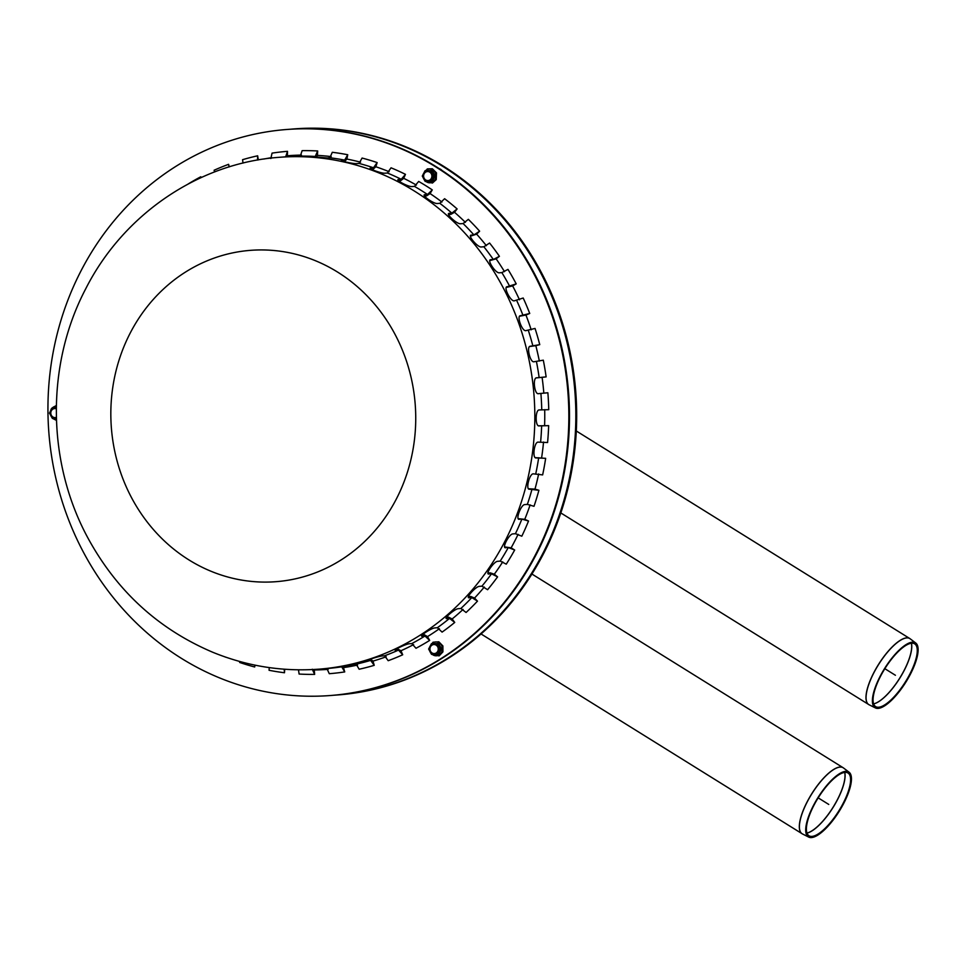 <?xml version="1.0" encoding="UTF-8"?>
<svg xmlns="http://www.w3.org/2000/svg" width="966" height="966" viewBox="0 0 966 966"><rect width="100%" height="100%" fill="white"/><g stroke="black" fill="none" stroke-linecap="round" stroke-linejoin="round"><path stroke-width="1.45" d="M843.185 803.253A36.95 12.22 121.9 0 0 848.329 773.235A36.95 12.22 121.9 0 0 818.13 797.94A36.95 12.22 121.9 0 0 809.303 835.952A36.95 12.22 121.9 0 0 843.185 803.253M843.777 803.277A38.229 12.63 121.9 0 0 849.102 772.22A38.229 12.63 121.9 0 0 817.852 797.771A38.229 12.63 121.9 0 0 808.723 837.099A38.229 12.63 121.9 0 0 843.777 803.277M909.851 674.087A36.95 12.22 121.9 0 0 914.995 644.068A36.95 12.22 121.9 0 0 884.796 668.774A36.95 12.22 121.9 0 0 875.969 706.786A36.95 12.22 121.9 0 0 909.851 674.087M910.455 674.099A38.229 12.63 121.9 0 0 915.768 643.042A38.229 12.63 121.9 0 0 884.53 668.605A38.229 12.63 121.9 0 0 875.401 707.921A38.229 12.63 121.9 0 0 910.455 674.099M439.264 168.676A6.919 6.351 85.6 0 1 442.017 170.475M334.176 695.206A283.859 260.313 -94.4 0 0 337.351 694.977A283.859 260.313 -94.4 0 0 574.915 391.822A283.859 260.313 -94.4 0 0 293.41 128.973A283.859 260.313 -94.4 0 0 290.235 129.239M337.351 694.977L338.197 694.916A283.859 260.313 -94.4 0 0 575.76 391.761A283.859 260.313 -94.4 0 0 294.256 128.901L293.41 128.973M425.028 170.74L432.273 170.608L435.159 175.933L432.406 181.258L425.173 181.391L422.275 176.066L425.028 170.74L430.667 170.728L433.565 176.054L430.812 181.379M425.728 179.99A4.528 4.154 -94.4 0 0 431.899 176.066A4.528 4.154 -94.4 0 0 425.62 172.153A4.528 4.154 -94.4 0 0 425.728 179.99M435.159 175.933L433.565 176.054M432.273 170.608L430.667 170.728M56.39 418.387L52.369 418.387L49.471 413.074L52.224 407.749L56.306 407.628M56.294 408.823A4.528 4.154 -94.4 0 0 50.787 413.062A4.528 4.154 -94.4 0 0 56.366 417.348M52.224 407.749L56.306 407.749M431.391 643.718L438.624 643.585L441.522 648.898L438.769 654.236L431.536 654.356L428.638 649.043L431.391 643.718L437.03 643.706L439.928 649.031L437.175 654.356M431.983 645.131A4.528 4.154 -94.4 0 0 432.08 652.968A4.528 4.154 -94.4 0 0 438.262 649.043A4.528 4.154 -94.4 0 0 431.983 645.131M438.624 643.585L437.03 643.706M441.522 648.898L439.928 649.031M538.509 425.801L548.652 425.644L539.113 425.909C535.128 426.718 535.224 409.765 539.197 409.946L548.748 409.681A262.015 240.292 85.6 0 0 547.867 392.764L538.352 393.681C534.44 394.478 532.58 377.621 536.613 377.815L546.128 376.885A262.015 240.292 85.6 0 0 543.303 360.185L533.908 361.767C530.032 362.54 526.265 346.045 530.346 346.239L539.753 344.645A262.015 240.292 85.6 0 0 535.043 328.44L525.818 330.662C522.002 331.398 516.363 315.52 520.517 315.701L529.73 313.479A262.015 240.292 85.6 0 0 523.198 298.011L514.238 300.849C510.471 301.537 503.057 286.528 507.259 286.709L516.218 283.871A262.015 240.292 85.6 0 0 507.971 269.393L501.873 272.605L499.337 272.798C495.606 273.45 486.538 259.54 490.8 259.709L493.336 259.504L499.422 256.304A262.015 240.292 85.6 0 0 489.593 243.034L483.881 246.765L481.346 246.97C477.651 247.562 467.061 234.98 471.384 235.112L473.92 234.919L479.619 231.188A262.015 240.292 85.6 0 0 468.353 219.342L463.1 223.544L460.553 223.75C456.882 224.281 444.964 213.22 449.323 213.329L451.859 213.136L457.123 208.934A262.015 240.292 85.6 0 0 444.601 198.706L439.832 203.307L437.296 203.512C433.649 203.983 420.56 194.625 424.968 194.685L427.515 194.492L432.273 189.891A262.015 240.292 85.6 0 0 418.689 181.439L414.462 186.378L411.927 186.571C408.292 186.981 394.249 179.471 398.704 179.495L401.24 179.29L405.466 174.351A262.015 240.292 85.6 0 0 391.049 167.806L387.39 173.011L384.854 173.204C381.22 173.554 366.452 167.999 370.944 167.975L373.48 167.77L377.138 162.578A262.015 240.292 85.6 0 0 362.093 158.05L359.038 163.423L356.49 163.616C352.868 163.906 337.593 160.404 342.121 160.32L344.657 160.114L347.724 154.741A262.015 240.292 85.6 0 0 332.304 152.29L329.853 157.76L327.305 157.965L312.682 156.649L315.23 156.444L317.681 150.974A262.015 240.292 85.6 0 0 302.129 150.648L300.293 156.13L283.123 157.011L285.658 156.818L287.494 151.336L287.373 156.782M279.416 157.301C198.332 162.916 123.08 214.826 85.696 288.846C45.487 365.426 46.766 463.354 88.691 539.402C117.611 591.82 159.052 629.482 213.003 652.364C247.175 666.262 282.567 671.865 319.154 669.148A256.69 235.402 85.6 0 0 533.993 394.997A256.69 235.402 85.6 0 0 279.416 157.301L282.458 157.06M257.511 160.054L257.644 155.804A262.015 240.292 85.6 0 0 242.563 159.692L243.009 163.085M229.051 166.937L228.592 164.329L229.328 166.852M225.742 657.218L225.742 657.218A262.015 240.292 85.6 0 1 224.824 656.844M239.894 661.529L239.653 662.459A262.015 240.292 85.6 0 0 254.686 666.987L254.891 665.127M284.704 669.233L284.487 672.747L284.161 669.197M298.494 669.824L299.11 674.051A262.015 240.292 85.6 0 0 314.65 674.389L312.26 669.233M343.027 666.093L344.729 671.913L341.723 666.818L338.523 667.023M339.151 666.842L356.14 664.137L359.147 669.233A262.015 240.292 85.6 0 0 374.228 665.332L370.63 660.406L367.406 660.539M397.026 648.693L400.987 650.734L402.689 654.779L398.523 650.082L395.275 650.142M395.686 649.575L395.975 650.275C391.52 650.915 405.648 644.008 409.282 643.767L411.818 643.573L415.996 648.271A262.015 240.292 85.6 0 0 429.665 640.398L424.955 636.014L421.695 636.039M446.461 617.334L448.586 617.165L452.16 618.965L454.732 622.43L449.516 618.421L446.244 618.421M446.28 617.685L446.98 618.614C442.609 619.351 454.66 608.797 458.331 608.689L460.867 608.483L466.083 612.492A262.015 240.292 85.6 0 0 477.482 601.142L471.819 597.58L468.558 597.592M487.975 573.055L490.342 572.874L494.302 574.215L497.575 576.883L491.513 573.828L488.277 573.864M487.975 573.212L488.977 574.033C484.715 574.818 493.94 561.306 497.671 561.306L500.207 561.101L506.256 564.156A262.015 240.292 85.6 0 0 514.673 550.028L508.285 547.541L505.109 547.601M518.235 518.682L524.767 519.31L528.523 521.012L521.881 519.116L518.778 519.225M518.356 518.875L519.334 519.322C515.18 520.143 521 504.506 524.816 504.59L527.351 504.397L534.005 506.293A262.015 240.292 85.6 0 0 538.907 490.281L529.09 489.17M535.261 457.642L545.657 458.331L535.852 457.908M535.575 457.824L536.142 457.92C532.109 458.741 534.162 441.969 538.074 442.126L547.577 442.537A262.015 240.292 85.6 0 0 548.652 425.644M543.834 393.21A257.596 236.235 -94.4 0 0 542.095 377.356L536.239 377.899M542.095 377.356L546.128 376.885M531.191 329.804A257.596 236.235 -94.4 0 0 525.939 315.025L519.599 316.232M525.939 315.025L529.73 313.479M504.481 271.627A257.596 236.235 -94.4 0 0 496.126 258.828L489.822 260.603M496.126 258.828L499.422 256.304M448.647 213.619L449.323 213.329L448.538 214.343M465.383 222.349A257.596 236.235 -94.4 0 0 454.515 212.279L450.917 214.343L448.574 214.524M454.515 212.279L457.123 208.934M398.016 179.785L398.704 179.495L398.27 180.473M416.382 185.086A257.596 236.235 -94.4 0 0 403.716 178.324L400.612 180.727L398.656 180.871M403.716 178.324L405.466 174.351M360.56 162.179A257.596 236.235 -94.4 0 0 346.939 159.076L344.367 161.684M346.939 159.076L347.724 154.741M370.268 168.241L370.944 167.975L370.678 168.809M389.117 171.719A257.596 236.235 -94.4 0 0 375.859 166.756L373.021 169.279L371.668 169.388M375.859 166.756L377.138 162.578M424.279 194.999L424.968 194.685L424.34 195.736M441.945 202.051A257.596 236.235 -94.4 0 0 430.075 193.574L426.718 195.82L424.485 196.001M430.075 193.574L432.273 189.891M470.732 235.378L470.478 236.006M486.345 245.666A257.596 236.235 -94.4 0 0 476.649 234.146L470.478 236.175M476.649 234.146L479.619 231.188M519.515 299.822A257.596 236.235 -94.4 0 0 512.644 285.924L506.281 287.433M512.644 285.924L516.218 283.871M539.342 361.091A257.596 236.235 -94.4 0 0 535.816 345.659L529.61 346.553M535.816 345.659L539.753 344.645M528.487 488.76L534.983 489.098L538.907 490.281M528.704 488.977L529.525 489.219C525.432 490.052 529.392 473.714 533.256 473.835L542.638 474.898A262.015 240.292 85.6 0 0 545.657 458.331M504.663 546.925L511.135 547.831L514.673 550.028M504.711 547.094L505.749 547.734C501.535 548.555 509.118 533.86 512.886 533.908L515.433 533.703L521.821 536.202A262.015 240.292 85.6 0 0 528.523 521.012M468.462 596.65L470.756 596.469L474.548 598.051L477.482 601.142M468.413 596.867L469.283 597.785C464.96 598.546 475.683 586.422 479.377 586.362L481.925 586.169L487.589 589.719A262.015 240.292 85.6 0 0 497.575 576.883M422.432 634.783L424.183 634.65L427.515 636.618L429.665 640.398M421.925 635.35L422.42 636.208C418 636.896 431.186 628.093 434.845 627.924L437.381 627.719L442.09 632.114A262.015 240.292 85.6 0 0 454.732 622.43M370.183 658.872L372.997 661.106L374.228 665.332M367.949 660.14L368.094 660.599C363.602 661.191 378.43 656.276 382.053 655.974L384.601 655.769L388.199 660.708A262.015 240.292 85.6 0 0 402.689 654.779M314.216 669.474L314.65 674.389M322.185 668.907L326.894 668.544L329.285 673.7A262.015 240.292 85.6 0 0 344.729 671.913M255.024 665.151L254.686 666.987M269.248 667.603L269.067 670.283A262.015 240.292 85.6 0 0 284.487 672.747M228.592 164.329A262.015 240.292 85.6 0 0 214.09 170.257L214.669 171.912M201.109 177.587L200.795 176.766L201.133 177.575M287.494 151.336A262.015 240.292 85.6 0 0 272.062 153.123L270.83 158.533M258.333 159.909L257.644 155.804M312.03 156.782L312.67 156.963M331.193 156.601A257.596 236.235 -94.4 0 0 317.403 155.381L316.268 157.373M317.403 155.381L317.681 150.974M181.487 658.401A283.859 260.313 85.6 0 1 53.782 349.04A283.859 260.313 85.6 0 1 286.419 129.516A283.859 260.313 85.6 0 1 567.923 392.365A283.859 260.313 85.6 0 1 330.36 695.52A283.859 260.313 85.6 0 1 181.487 658.401M271.82 157.639A257.596 236.235 -94.4 0 0 263.682 159.064M301.452 155.079A257.596 236.235 -94.4 0 0 287.723 155.755M544.595 425.559A257.596 236.235 -94.4 0 0 544.691 409.656M541.624 457.691A257.596 236.235 -94.4 0 0 543.544 442.03M534.983 489.098A257.596 236.235 -94.4 0 0 538.666 473.944M524.767 519.31A257.596 236.235 -94.4 0 0 530.141 504.868M511.135 547.831A257.596 236.235 -94.4 0 0 518.102 534.343M494.302 574.215A257.596 236.235 -94.4 0 0 502.743 561.874M474.548 598.051A257.596 236.235 -94.4 0 0 484.304 587.038M452.16 618.965A257.596 236.235 -94.4 0 0 463.064 609.437M427.515 636.618A257.596 236.235 -94.4 0 0 439.385 628.721M400.987 650.734A257.596 236.235 -94.4 0 0 413.629 644.576M372.997 661.106A257.596 236.235 -94.4 0 0 386.207 656.747M343.993 667.542A257.596 236.235 -94.4 0 0 357.553 665.055M314.421 669.969A257.596 236.235 -94.4 0 0 328.126 669.353M286.745 129.492A283.859 260.313 85.6 0 1 287.059 129.468A283.859 260.313 85.6 0 1 568.563 392.317A283.859 260.313 85.6 0 1 331 695.472A283.859 260.313 85.6 0 1 330.686 695.496M818.178 797.856L828.756 804.437M884.844 668.689L895.422 675.27M844.695 772.414A37.602 12.425 -58.1 0 1 837.474 799.522A37.602 12.425 -58.1 0 1 806.96 833.054M806.984 833.115A37.589 12.425 121.9 0 0 837.546 799.57A37.589 12.425 121.9 0 0 844.755 772.414M808.723 837.099L802.456 833.948A38.869 12.848 -58.1 0 1 807.19 801.961A38.869 12.848 -58.1 0 1 843.511 767.982L843.113 767.704A38.882 12.848 121.9 0 0 807.117 801.913A38.882 12.848 121.9 0 0 802.034 833.718A38.882 12.848 121.9 0 0 802.239 833.839M843.318 767.837A38.882 12.848 121.9 0 0 843.113 767.704L531.94 574.045M911.373 643.247A37.602 12.425 -58.1 0 1 904.152 670.356A37.602 12.425 -58.1 0 1 873.638 703.888A37.589 12.425 121.9 0 0 904.224 670.392A37.589 12.425 121.9 0 0 911.433 643.235M875.401 707.921L869.122 704.782A38.869 12.848 -58.1 0 1 873.868 672.783A38.869 12.848 -58.1 0 1 910.177 638.804L909.791 638.538A38.882 12.848 121.9 0 0 873.783 672.734A38.882 12.848 121.9 0 0 868.7 704.552A38.882 12.848 121.9 0 0 868.905 704.673M909.984 638.671A38.882 12.848 121.9 0 0 909.791 638.538L576.304 430.993M425.475 170.704A6.883 6.315 85.6 0 1 435.171 179.362A6.883 6.315 85.6 0 1 425.885 181.391M56.426 419.787A6.883 6.315 85.6 0 1 53.07 418.399M52.659 407.712A6.883 6.315 85.6 0 1 56.33 406.07M431.826 643.682A6.883 6.315 85.6 0 1 440.544 653.765A6.883 6.315 85.6 0 1 432.237 654.368M188.092 184.035A262.015 240.292 85.6 0 1 200.795 176.766M300.293 156.13A256.69 235.402 85.6 0 1 315.23 156.444M341.723 666.818A256.69 235.402 85.6 0 1 326.894 668.544M398.523 650.082A256.69 235.402 85.6 0 1 384.601 655.769M449.516 618.421A256.69 235.402 85.6 0 1 437.381 627.719M491.513 573.828A256.69 235.402 85.6 0 1 481.925 586.169M521.881 519.116A256.69 235.402 85.6 0 1 515.433 533.703M538.69 457.715A256.69 235.402 85.6 0 1 535.792 473.642M540.9 393.488A256.69 235.402 85.6 0 1 541.745 409.741M528.366 330.469A256.69 235.402 85.6 0 1 532.894 346.033M501.873 272.605A256.69 235.402 85.6 0 1 509.794 286.516M463.1 223.544A256.69 235.402 85.6 0 1 473.92 234.919M414.462 186.378A256.69 235.402 85.6 0 1 427.515 194.492M359.038 163.423A256.69 235.402 85.6 0 1 373.48 167.77M329.853 157.76A256.69 235.402 85.6 0 1 344.657 160.114M387.39 173.011A256.69 235.402 85.6 0 1 401.24 179.29M439.832 203.307A256.69 235.402 85.6 0 1 451.859 213.136M483.881 246.765A256.69 235.402 85.6 0 1 493.336 259.504M516.774 300.655A256.69 235.402 85.6 0 1 523.053 315.508M536.444 361.574A256.69 235.402 85.6 0 1 539.149 377.609M541.648 425.704A256.69 235.402 85.6 0 1 540.622 441.921M532.061 489.025A256.69 235.402 85.6 0 1 527.351 504.397M508.285 547.541A256.69 235.402 85.6 0 1 500.207 561.101M471.819 597.58A256.69 235.402 85.6 0 1 460.867 608.483M424.955 636.014A256.69 235.402 85.6 0 1 411.818 643.573M370.63 660.406A256.69 235.402 85.6 0 1 356.14 664.137M130.156 333.161A166.164 152.374 85.6 0 1 394.2 332.799A166.164 152.374 85.6 0 1 265.529 582.1A166.164 152.374 85.6 0 1 130.156 333.161M802.456 833.948L481.056 633.962M849.102 772.22L843.511 767.982M869.122 704.782L560.835 512.946M915.768 643.042L910.177 638.804M423.229 174.073L427.334 168.893L432.37 168.772L436.487 172.866L436.246 179.616L432.442 183.045L425.306 181.391M424.931 180.98L423.482 178.444M56.451 420.391L52.49 418.399M52.116 417.988L50.679 415.452M50.425 411.081L51.331 408.775L56.354 405.394M431.283 653.958L429.846 651.422M429.592 647.051L433.01 642.221L438.842 641.798L442.899 645.964L442.923 651.869L439.107 655.89L431.657 654.368M319.154 669.148L322.209 668.907M330.36 695.52L331 695.472M286.419 129.516L287.059 129.468"/></g></svg>
